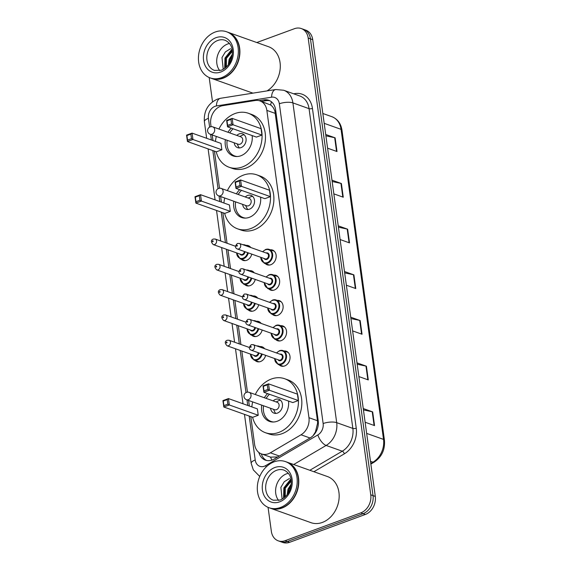 <?xml version="1.0" encoding="UTF-8"?>
<svg xmlns="http://www.w3.org/2000/svg" width="571" height="571" viewBox="0 0 571 571"><rect width="100%" height="100%" fill="white"/><g stroke="black" fill="none" stroke-linecap="round" stroke-linejoin="round"><path stroke-width="0.86" d="M270.24 249.77A7.837 6.181 109.6 0 1 272.431 250.034A7.837 6.181 109.6 0 1 276.136 257.285A7.837 6.181 109.6 0 1 270.804 264.723A7.837 6.181 109.6 0 1 267.178 264.794A7.837 6.181 109.6 0 1 265.315 263.609M273.709 275.079A7.837 6.181 109.6 0 1 275.9 275.336A7.837 6.181 109.6 0 1 279.604 282.588A7.837 6.181 109.6 0 1 274.273 290.025A7.837 6.181 109.6 0 1 270.64 290.104A7.837 6.181 109.6 0 1 268.777 288.919M277.171 300.382A7.837 6.181 109.6 0 1 279.362 300.646A7.837 6.181 109.6 0 1 283.073 307.897A7.837 6.181 109.6 0 1 277.734 315.335A7.837 6.181 109.6 0 1 274.109 315.406A7.837 6.181 109.6 0 1 272.246 314.221M280.639 325.691A7.837 6.181 109.6 0 1 282.831 325.948A7.837 6.181 109.6 0 1 286.535 333.2A7.837 6.181 109.6 0 1 281.203 340.637A7.837 6.181 109.6 0 1 277.577 340.709A7.837 6.181 109.6 0 1 275.714 339.531M284.108 350.994A7.837 6.181 109.6 0 1 286.299 351.251A7.837 6.181 109.6 0 1 290.004 358.509A7.837 6.181 109.6 0 1 284.672 365.947A7.837 6.181 109.6 0 1 281.039 366.018A7.837 6.181 109.6 0 1 279.176 364.833M259.969 346.576A7.837 6.181 109.6 0 1 262.16 346.833A7.837 6.181 109.6 0 1 264.637 348.738M265.643 355.333A7.837 6.181 109.6 0 1 260.533 361.522A7.837 6.181 109.6 0 1 256.9 361.6A7.837 6.181 109.6 0 1 255.037 360.415M256.5 321.266A7.837 6.181 109.6 0 1 258.692 321.53A7.837 6.181 109.6 0 1 261.168 323.436M262.175 330.031A7.837 6.181 109.6 0 1 257.064 336.219A7.837 6.181 109.6 0 1 253.438 336.29A7.837 6.181 109.6 0 1 251.575 335.113M246.101 245.352A7.837 6.181 109.6 0 1 248.292 245.616A7.837 6.181 109.6 0 1 250.769 247.514M251.775 254.116A7.837 6.181 109.6 0 1 246.665 260.305A7.837 6.181 109.6 0 1 243.039 260.376A7.837 6.181 109.6 0 1 241.176 259.191M249.57 270.661A7.837 6.181 109.6 0 1 251.761 270.918A7.837 6.181 109.6 0 1 254.238 272.824M255.244 279.419A7.837 6.181 109.6 0 1 250.134 285.607A7.837 6.181 109.6 0 1 246.501 285.678A7.837 6.181 109.6 0 1 244.638 284.501M253.032 295.964A7.837 6.181 109.6 0 1 255.223 296.221A7.837 6.181 109.6 0 1 257.699 298.126M258.706 304.721A7.837 6.181 109.6 0 1 253.595 310.917A7.837 6.181 109.6 0 1 249.97 310.988A7.837 6.181 109.6 0 1 248.107 309.803M250.805 416.623L254.609 444.438A14.689 11.591 -70.4 0 0 261.518 453.931A14.689 11.591 -70.4 0 0 270.347 452.824L301.024 434.788A14.689 11.591 -70.4 0 0 308.954 417.701L266.857 110.403A14.689 11.591 -70.4 0 0 259.955 100.91A14.689 11.591 -70.4 0 0 255.23 100.503L222.79 105.656A14.689 11.591 -70.4 0 0 220.706 106.199A14.689 11.591 -70.4 0 0 210.749 124.257L211.084 126.669M261.518 453.931L270.561 457.135L277.791 456.943M313.115 435.637L315.442 431.947L317.619 423.054L317.476 420.734L274.901 111.231C273.994 108.426 272.581 106.349 270.654 105.007L259.955 100.91M212.219 134.977L212.983 140.545M214.439 151.144L219.514 188.237M220.656 196.545L221.42 202.12M222.868 212.719L227.051 243.246M227.95 249.805L230.52 268.556M231.419 275.115L233.989 293.858M234.881 300.417L237.45 319.168M238.35 325.72L240.919 344.47M241.819 351.029L247.45 392.141M248.585 400.449L249.349 406.024M256.8 42.532L294.472 28.686A14.689 11.591 109.6 0 1 301.281 28.55A14.689 11.591 109.6 0 1 308.183 38.043L370.757 494.814A14.689 11.591 109.6 0 1 360.801 512.865L285.065 540.701A14.689 11.591 109.6 0 1 278.255 540.837A14.689 11.591 109.6 0 1 271.353 531.344L268.063 507.348M212.512 101.795L209.186 77.52M278.255 540.837L282.788 542.45A14.689 11.591 109.6 0 0 289.597 542.314L365.333 514.478A14.689 11.591 109.6 0 0 375.29 496.427L312.722 39.656A14.689 11.591 109.6 0 0 305.813 30.163L303.551 29.357A14.689 11.591 109.6 0 1 310.453 38.849L373.02 495.621A14.689 11.591 109.6 0 1 363.063 513.672L287.327 541.508A14.689 11.591 109.6 0 1 280.525 541.643A14.689 11.591 109.6 0 0 287.327 541.508L363.063 513.672A14.689 11.591 109.6 0 0 373.02 495.621L310.453 38.849A14.689 11.591 109.6 0 0 303.551 29.357L301.281 28.55M258.849 452.446A14.689 11.591 -70.4 0 0 265.401 460.14A14.689 11.591 -70.4 0 0 274.23 459.034L310.274 437.843A14.689 11.591 -70.4 0 0 318.204 420.748L275.6 109.76A14.689 11.591 -70.4 0 0 268.698 100.268A14.689 11.591 -70.4 0 0 263.973 99.861L259.056 100.639M266.557 460.469A14.689 11.591 109.6 0 1 261.29 453.845A14.689 4.953 172.2 0 0 261.297 453.866M261.418 101.431L266.243 100.667A14.689 11.591 109.6 0 1 269.805 100.746M356.996 362.87L366.411 366.218L368.288 379.922L358.873 376.567M363.249 408.543L372.67 411.898L374.547 425.602L365.126 422.247M338.225 225.838L347.639 229.192L349.516 242.889L340.102 239.542M331.965 180.158L341.387 183.512L343.264 197.216L333.842 193.862M325.713 134.478L335.127 137.832L337.004 151.536L327.59 148.182M350.737 317.19L360.158 320.545L362.035 334.249L352.614 330.894M344.484 271.51L353.899 274.865L355.776 288.569L346.361 285.214M344.67 272.867L353.456 274.744A3.918 1.32 -7.8 0 1 353.899 274.865M350.922 318.547L359.716 320.424A3.918 1.32 -7.8 0 1 360.158 320.545M325.898 135.834L334.685 137.711A3.918 1.32 -7.8 0 1 335.127 137.832M332.151 181.514L340.944 183.391A3.918 1.32 -7.8 0 1 341.387 183.512M338.41 227.187L347.197 229.064A3.918 1.32 -7.8 0 1 347.639 229.192M363.434 409.899L372.228 411.777A3.918 1.32 -7.8 0 1 372.67 411.898M357.182 364.219L365.968 366.097A3.918 1.32 -7.8 0 1 366.411 366.218M228.015 32.283A24.489 19.321 109.6 0 1 228.157 32.333A24.489 19.321 109.6 0 1 239.734 55.002A24.489 19.321 109.6 0 1 223.075 78.241A24.489 19.321 109.6 0 1 211.734 78.47A24.489 19.321 109.6 0 1 211.591 78.42M253.003 93.137A24.489 19.321 109.6 0 1 252.118 92.852L211.734 78.47M226.601 31.776L227.872 32.233A24.489 19.321 109.6 0 1 239.456 54.902A24.489 19.321 109.6 0 1 222.79 78.141A24.489 19.321 109.6 0 1 211.448 78.37L210.171 77.913A24.489 19.321 109.6 0 1 198.594 55.244A24.489 19.321 109.6 0 1 215.26 32.005A24.489 19.321 109.6 0 1 226.601 31.776A24.489 19.321 109.6 0 1 238.178 54.445A24.489 19.321 109.6 0 1 221.512 77.685A24.489 19.321 109.6 0 1 210.171 77.913M219.806 70.676A15.967 12.598 109.6 0 1 217.508 55.715A15.967 12.598 109.6 0 1 227.679 43.988A15.967 12.598 109.6 0 1 229.485 43.475M232.326 51.326L226.409 58.378L226.373 66.985M232.254 50.605L225.509 58.056L225.859 67.449M232.104 55.879L230.006 59.662L229.207 63.481M232.297 54.324L229.107 59.341L228.314 64.773M230.584 48.671L225.388 51.897L221.991 57.543L223.247 69.334M228.157 32.333L268.541 46.715A24.489 19.321 109.6 0 1 280.282 67.185A24.489 19.321 109.6 0 1 267.007 90.91M232.019 49.12L224.974 58.071L224.696 68.392M232.097 49.513L225.424 58.235L225.017 68.149M218.929 129.046A28.65 22.604 109.6 0 1 235.052 113.529A28.65 22.604 109.6 0 1 248.321 113.258A28.65 22.604 109.6 0 1 261.868 139.781A28.65 22.604 109.6 0 1 242.368 166.968A28.65 22.604 109.6 0 1 229.099 167.239A28.65 22.604 109.6 0 1 216.216 151.779M215.481 141.437A28.65 22.604 109.6 0 1 216.302 136.426M248.321 113.258L251.718 114.471A28.65 22.604 109.6 0 1 265.272 140.994A28.65 22.604 109.6 0 1 245.773 168.181A28.65 22.604 109.6 0 1 232.504 168.452L229.099 167.239M252.154 135.577A16.652 13.14 109.6 0 1 240.841 155.776A16.652 13.14 109.6 0 1 233.125 155.933A16.652 13.14 109.6 0 1 225.367 139.659M221.869 149.795L220.998 143.4L192.084 133.107L192.962 139.502L221.869 149.795L216.352 151.822L187.438 141.529L186.567 135.134L192.084 133.107L190.857 134.106L186.91 135.555L187.538 140.123L191.485 138.674L190.857 134.106M227.993 132.272A16.652 13.14 109.6 0 1 231.241 128.132M261.946 135.07L261.075 128.675L232.169 118.383L233.039 124.778L261.946 135.07L256.429 137.097L227.522 126.805L226.644 120.41L232.169 118.383L230.934 119.382L226.987 120.831L227.615 125.399L231.562 123.95L230.934 119.382M191.485 138.674L192.962 139.502L187.438 141.529L187.538 140.123M231.562 123.95L233.039 124.778L227.522 126.805L227.615 125.399M226.644 120.41L226.987 120.831M186.567 135.134L186.91 135.555M237.243 156.525A16.159 12.755 109.6 0 1 234.71 155.976A16.159 12.755 109.6 0 1 227.158 140.295M229.785 132.915A16.159 12.755 109.6 0 1 233.096 128.789M234.196 142.8A7.344 5.796 -70.4 0 0 237.664 147.675A7.344 5.796 -70.4 0 0 241.069 147.603A7.344 5.796 -70.4 0 0 246.065 140.63A7.344 5.796 -70.4 0 0 242.589 133.835A7.344 5.796 -70.4 0 0 239.192 133.899A7.344 5.796 -70.4 0 0 236.822 135.42M210.192 134.249L238.25 144.242A3.918 3.091 -70.4 0 0 240.063 144.206A3.918 3.091 -70.4 0 0 242.725 140.487A3.918 3.091 -70.4 0 0 240.876 136.862L212.819 126.869A3.918 3.918 0 0 0 207.623 131.094A3.918 3.918 0 0 0 210.192 134.249A3.918 3.091 -70.4 0 0 212.005 134.214A3.918 3.091 -70.4 0 0 214.66 129.403A3.918 3.091 -70.4 0 0 212.819 126.869M244.167 134.785A7.344 5.796 -70.4 0 0 242.589 135.113A7.344 5.796 -70.4 0 0 241.911 135.413L239.813 136.483M237.186 143.863L238.136 146.019A7.344 5.796 -70.4 0 0 239.485 147.932M286.892 462.11A24.489 19.321 109.6 0 1 287.035 462.16A24.489 19.321 109.6 0 1 298.619 484.822A24.489 19.321 109.6 0 1 281.953 508.062A24.489 19.321 109.6 0 1 270.611 508.29A24.489 19.321 109.6 0 1 270.468 508.24M287.035 462.16L327.419 476.535A24.489 19.321 109.6 0 1 339.003 499.204A24.489 19.321 109.6 0 1 322.337 522.444A24.489 19.321 109.6 0 1 310.995 522.672L270.611 508.29M285.479 461.604L286.756 462.053A24.489 19.321 109.6 0 1 298.333 484.722A24.489 19.321 109.6 0 1 281.667 507.962A24.489 19.321 109.6 0 1 270.326 508.19L269.048 507.74A24.489 19.321 109.6 0 1 257.471 485.072A24.489 19.321 109.6 0 1 274.137 461.832A24.489 19.321 109.6 0 1 285.479 461.604A24.489 19.321 109.6 0 1 297.056 484.272A24.489 19.321 109.6 0 1 280.39 507.505A24.489 19.321 109.6 0 1 269.048 507.74M278.684 500.496A15.967 12.598 109.6 0 1 276.385 485.536A15.967 12.598 109.6 0 1 286.563 473.816A15.967 12.598 109.6 0 1 288.362 473.302M291.203 481.153L285.286 488.205L285.25 496.806M291.139 480.425L284.387 487.884L284.743 497.277M290.982 485.7L288.89 489.483L288.084 493.308M291.181 484.144L287.991 489.161L287.199 494.6M289.468 478.498L284.265 481.717L280.868 487.37L282.124 499.154M290.896 478.941L283.851 487.898L283.573 498.219M290.974 479.34L284.301 488.055L283.894 497.976M227.365 190.621A28.65 22.604 109.6 0 1 243.482 175.097A28.65 22.604 109.6 0 1 256.757 174.833A28.65 22.604 109.6 0 1 270.304 201.356A28.65 22.604 109.6 0 1 250.805 228.543A28.65 22.604 109.6 0 1 237.536 228.814A28.65 22.604 109.6 0 1 224.653 213.347M223.918 203.012A28.65 22.604 109.6 0 1 224.731 198.001M256.757 174.833L260.155 176.046A28.65 22.604 109.6 0 1 273.702 202.562A28.65 22.604 109.6 0 1 254.209 229.756A28.65 22.604 109.6 0 1 240.933 230.02L237.536 228.814M260.59 197.152A16.652 13.14 109.6 0 1 249.27 217.351A16.652 13.14 109.6 0 1 241.562 217.508A16.652 13.14 109.6 0 1 233.803 201.228M230.306 211.37L229.428 204.975L200.521 194.682L201.399 201.078L230.306 211.37L224.781 213.397L195.874 203.105L194.996 196.71L200.521 194.682L199.293 195.682L195.346 197.131L195.974 201.699L199.914 200.25L199.293 195.682M236.43 193.847A16.652 13.14 109.6 0 1 239.677 189.7M270.383 196.638L269.505 190.243L240.598 179.951L241.476 186.346L270.383 196.638L264.858 198.672L235.951 188.38L235.081 181.985L240.598 179.951L239.37 180.957L235.423 182.406L236.051 186.974L239.998 185.525L239.37 180.957M199.914 200.25L201.399 201.078L195.874 203.105L195.974 201.699M239.998 185.525L241.476 186.346L235.951 188.38L236.051 186.974M235.081 181.985L235.423 182.406M194.996 196.71L195.346 197.131M245.68 218.101A16.159 12.755 109.6 0 1 243.139 217.551A16.159 12.755 109.6 0 1 235.595 201.87M238.221 194.483A16.159 12.755 109.6 0 1 241.526 190.364M242.632 204.375A7.344 5.796 -70.4 0 0 246.101 209.25A7.344 5.796 -70.4 0 0 249.498 209.179A7.344 5.796 -70.4 0 0 254.502 202.205A7.344 5.796 -70.4 0 0 251.026 195.403A7.344 5.796 -70.4 0 0 247.621 195.475A7.344 5.796 -70.4 0 0 245.259 196.988M218.622 195.824L246.679 205.817A3.918 3.091 -70.4 0 0 248.499 205.781A3.918 3.091 -70.4 0 0 251.161 202.063A3.918 3.091 -70.4 0 0 249.313 198.437L221.255 188.444A3.918 3.918 0 0 0 216.059 192.663A3.918 3.918 0 0 0 218.622 195.824A3.918 3.091 -70.4 0 0 220.442 195.789A3.918 3.091 -70.4 0 0 223.097 190.978A3.918 3.091 -70.4 0 0 221.255 188.444M252.603 196.353A7.344 5.796 -70.4 0 0 251.026 196.688A7.344 5.796 -70.4 0 0 250.348 196.981L248.249 198.058M245.623 205.439L246.565 207.594A7.344 5.796 -70.4 0 0 247.921 209.507M255.294 394.525A28.65 22.604 109.6 0 1 271.418 379.001A28.65 22.604 109.6 0 1 284.686 378.737A28.65 22.604 109.6 0 1 298.233 405.26A28.65 22.604 109.6 0 1 278.734 432.447A28.65 22.604 109.6 0 1 265.465 432.718A28.65 22.604 109.6 0 1 252.582 417.251M251.847 406.916A28.65 22.604 109.6 0 1 252.667 401.905M284.686 378.737L288.091 379.943A28.65 22.604 109.6 0 1 301.638 406.466A28.65 22.604 109.6 0 1 282.138 433.66A28.65 22.604 109.6 0 1 268.87 433.924L265.465 432.718M288.519 401.056A16.652 13.14 109.6 0 1 277.206 421.255A16.652 13.14 109.6 0 1 269.491 421.412A16.652 13.14 109.6 0 1 261.732 405.132M258.235 415.274L257.364 408.879L228.457 398.587L229.328 404.982L258.235 415.274L252.717 417.301L223.811 407.009L222.933 400.614L228.457 398.587L227.222 399.586L223.275 401.035L223.903 405.603L227.85 404.154L227.222 399.586M264.359 397.751A16.652 13.14 109.6 0 1 267.613 393.605M298.312 400.542L297.441 394.147L268.534 383.855L269.405 390.25L298.312 400.542L292.795 402.576L263.888 392.284L263.01 385.889L268.534 383.855L267.299 384.861L263.359 386.31L263.98 390.878L267.927 389.429L267.299 384.861M227.85 404.154L229.328 404.982L223.811 407.009L223.903 405.603M267.927 389.429L269.405 390.25L263.888 392.284L263.98 390.878M263.01 385.889L263.359 386.31M222.933 400.614L223.275 401.035M273.609 422.005A16.159 12.755 109.6 0 1 271.075 421.455A16.159 12.755 109.6 0 1 263.524 405.774M266.15 398.387A16.159 12.755 109.6 0 1 269.462 394.268M270.561 408.279A7.344 5.796 -70.4 0 0 274.03 413.147A7.344 5.796 -70.4 0 0 277.435 413.083A7.344 5.796 -70.4 0 0 282.431 406.109A7.344 5.796 -70.4 0 0 278.955 399.307A7.344 5.796 -70.4 0 0 275.557 399.379A7.344 5.796 -70.4 0 0 273.188 400.892M246.558 399.729L274.615 409.721A3.918 3.091 -70.4 0 0 276.428 409.685A3.918 3.091 -70.4 0 0 279.091 405.967A3.918 3.091 -70.4 0 0 277.242 402.334L249.184 392.348A3.918 3.918 0 0 0 243.988 396.567A3.918 3.918 0 0 0 246.558 399.729A3.918 3.091 -70.4 0 0 248.371 399.693A3.918 3.091 -70.4 0 0 251.026 394.875A3.918 3.091 -70.4 0 0 249.184 392.348M280.532 400.257A7.344 5.796 -70.4 0 0 278.955 400.592A7.344 5.796 -70.4 0 0 278.277 400.885L276.186 401.963M273.552 409.343L274.501 411.498A7.344 5.796 -70.4 0 0 275.85 413.411M271.924 460.098A14.689 6.566 -120.5 0 1 270.561 457.135M275.764 110.952A14.689 4.953 172.2 0 0 274.901 111.231M270.654 105.007A14.689 8.287 -99 0 1 271.475 101.845M318.354 422.811A14.689 4.953 172.2 0 0 317.619 423.054M315.656 432.418A14.689 6.566 -120.5 0 1 315.442 431.947M275.379 113.436L266.857 110.403M317.476 420.734L308.954 417.701M310.017 437.993L301.024 434.788M279.34 456.029L270.347 452.824M249.199 416.045L255.216 460.005A9.793 7.73 -70.4 0 0 264.359 466.243A9.793 7.73 -70.4 0 0 265.708 465.601L317.854 434.931A9.793 7.73 -70.4 0 0 323.143 423.539L279.34 103.779A9.793 7.73 -70.4 0 0 271.589 97.184L216.445 105.942A9.793 7.73 -70.4 0 0 215.053 106.306A9.793 7.73 -70.4 0 0 208.415 118.34L209.621 127.126M216.445 105.942A9.793 5.524 -99 0 1 220.57 98.283L217.344 99.133C207.987 103.551 203.661 111.074 204.382 121.687A9.793 3.305 -7.8 0 1 208.415 118.34M266.186 466.95A9.793 4.375 -120.5 0 1 265.708 465.601M293.658 93.794L295 93.58A22.041 17.387 109.6 0 1 312.444 108.433L356.247 428.193A22.041 17.387 109.6 0 1 344.349 453.824L313.907 471.725M308.183 38.043L312.722 39.656M285.065 540.701L289.597 542.314M360.801 512.865L365.333 514.478M370.757 494.814L375.29 496.427M283.694 90.247A19.592 15.46 109.6 0 1 292.902 102.901L309.054 108.654A19.592 15.46 -70.4 0 0 299.846 95.999L283.694 90.247L275.722 89.526L220.57 98.283M279.34 103.779A9.793 3.305 -7.8 0 1 292.902 102.901L336.697 422.661A19.592 15.46 109.6 0 1 326.127 445.444L342.279 451.197A19.592 15.46 -70.4 0 0 352.857 428.414L309.054 108.654A2.448 0.828 172.2 0 0 312.444 108.433M317.854 434.931A9.793 4.375 -120.5 0 0 326.127 445.444L293.687 464.523M309.839 470.276L342.279 451.197A2.448 1.092 59.5 0 1 344.349 453.824M323.143 423.539A9.793 3.305 -7.8 0 1 336.697 422.661L352.857 428.414A2.448 0.828 172.2 0 0 356.247 428.193M210.613 134.406L211.377 139.974M212.833 150.573L218.051 188.701M219.05 195.974L219.814 201.549M221.262 212.148L225.445 242.675M226.344 249.234L228.914 267.985M229.813 274.537L232.383 293.287M233.275 299.846L235.844 318.589M236.744 325.149L239.313 343.899M240.213 350.458L245.987 392.605M246.979 399.878L247.743 405.453M294.929 94.251A2.448 1.385 81 0 0 295 93.58M271.589 97.184A9.793 5.524 -99 0 1 275.722 89.526M244.474 414.368L251.183 463.352A9.793 3.305 -7.8 0 1 255.216 460.005M266.243 100.667L263.973 99.861M324.185 123.336L341.051 129.339A4.896 1.649 -7.8 0 1 341.965 130.124L384.433 440.184A4.896 1.649 172.2 0 0 383.526 439.399L341.051 129.339A19.592 15.46 -70.4 0 0 331.844 116.684C337.497 118.946 340.873 123.429 341.965 130.124M384.433 440.184C385.182 449.67 381.749 457 374.133 462.16A4.896 2.191 -120.5 0 1 372.956 462.189A19.592 15.46 -70.4 0 0 383.526 439.399L366.653 433.396M370.779 463.466L372.956 462.189L370.479 461.304M355.326 288.412L353.456 274.744M349.074 242.732L347.197 229.064M342.814 197.059L340.944 183.391M336.555 151.379L334.685 137.711M361.586 334.085L359.716 320.424M367.845 379.765L365.968 366.097M374.098 425.445L372.228 411.777M214.446 70.397A15.967 12.598 109.6 0 1 206.895 55.608A15.967 12.598 109.6 0 1 217.765 40.455A15.967 12.598 109.6 0 1 225.16 40.305C230.142 42.739 232.54 46.95 232.368 52.953C231.919 59.256 230.07 65.943 221.312 70.233L214.446 70.397M220.741 72.025A18.415 14.532 109.6 0 1 203.554 60.298A18.415 14.532 109.6 0 1 216.031 37.672A18.415 14.532 109.6 0 1 233.218 49.399A18.415 14.532 109.6 0 1 220.741 72.025M273.323 500.217A15.967 12.598 109.6 0 1 265.772 485.436A15.967 12.598 109.6 0 1 276.642 470.283A15.967 12.598 109.6 0 1 284.037 470.133C289.019 472.56 291.424 476.778 291.253 482.773C290.796 489.076 288.947 495.764 280.19 500.053L273.323 500.217M279.619 501.845A18.415 14.532 109.6 0 1 262.432 490.118A18.415 14.532 109.6 0 1 274.908 467.492A18.415 14.532 109.6 0 1 292.095 479.219A18.415 14.532 109.6 0 1 279.619 501.845M242.925 244.723A7.344 5.796 109.6 0 1 245.009 244.966A7.344 5.796 109.6 0 1 246.779 246.101M248.292 252.874A7.344 5.796 109.6 0 1 243.489 258.734A7.344 5.796 109.6 0 1 240.084 258.806L245.23 260.64M236.672 252.91A6.859 5.41 -70.4 0 0 243.139 258.178A6.859 5.41 -70.4 0 0 247.643 252.639M245.038 251.711A3.426 2.705 109.6 0 1 242.704 254.98A3.426 2.705 109.6 0 1 239.963 254.088M213.219 244.559C210.792 241.947 210.813 240.105 213.297 239.042L215.196 239.028A2.941 2.32 109.6 0 1 216.58 241.747A2.941 2.32 109.6 0 1 214.582 244.538A2.941 2.32 109.6 0 1 213.219 244.559L240.998 254.452A2.941 2.32 -70.4 0 0 242.354 254.423A2.941 2.32 -70.4 0 0 244.367 251.476M212.855 241.747A0.492 0.385 -70.4 0 0 212.726 240.834A0.492 0.385 -70.4 0 0 212.855 241.747M246.386 270.026A7.344 5.796 109.6 0 1 248.478 270.269A7.344 5.796 109.6 0 1 250.248 271.403M251.761 278.177A7.344 5.796 109.6 0 1 246.95 284.044A7.344 5.796 109.6 0 1 243.553 284.108L248.692 285.943M240.141 278.22A6.859 5.41 -70.4 0 0 246.608 283.487A6.859 5.41 -70.4 0 0 251.104 277.949M248.499 277.021A3.426 2.705 109.6 0 1 246.165 280.29A3.426 2.705 109.6 0 1 243.432 279.39M216.687 269.869C214.253 267.249 214.282 265.408 216.766 264.344L218.657 264.33A2.941 2.32 109.6 0 1 220.049 267.05A2.941 2.32 109.6 0 1 218.051 269.84A2.941 2.32 109.6 0 1 216.687 269.869L244.459 279.754A2.941 2.32 -70.4 0 0 245.823 279.726A2.941 2.32 -70.4 0 0 247.835 276.785M216.316 267.05A0.492 0.385 -70.4 0 0 216.195 266.136A0.492 0.385 -70.4 0 0 216.316 267.05M249.855 295.335A7.344 5.796 109.6 0 1 251.947 295.578A7.344 5.796 109.6 0 1 253.717 296.706M255.223 303.486A7.344 5.796 109.6 0 1 250.419 309.346A7.344 5.796 109.6 0 1 247.015 309.418L252.161 311.245M243.603 303.522A6.859 5.41 -70.4 0 0 250.069 308.79A6.859 5.41 -70.4 0 0 254.573 303.251M251.968 302.323A3.426 2.705 109.6 0 1 249.634 305.592A3.426 2.705 109.6 0 1 246.9 304.693M220.156 295.171C217.722 292.552 217.751 290.71 220.235 289.647L222.126 289.633A2.941 2.32 109.6 0 1 223.518 292.359A2.941 2.32 109.6 0 1 221.512 295.143A2.941 2.32 109.6 0 1 220.156 295.171L247.928 305.064A2.941 2.32 -70.4 0 0 249.291 305.035A2.941 2.32 -70.4 0 0 251.304 302.088M219.785 292.359A0.492 0.385 -70.4 0 0 219.657 291.446A0.492 0.385 -70.4 0 0 219.785 292.359M253.324 320.638A7.344 5.796 109.6 0 1 255.408 320.881A7.344 5.796 109.6 0 1 257.178 322.015M258.692 328.789A7.344 5.796 109.6 0 1 253.888 334.649A7.344 5.796 109.6 0 1 250.483 334.72L255.63 336.555M247.072 328.825A6.859 5.41 -70.4 0 0 253.538 334.092A6.859 5.41 -70.4 0 0 258.042 328.561M255.437 327.633A3.426 2.705 109.6 0 1 253.103 330.894A3.426 2.705 109.6 0 1 250.362 330.002M223.618 320.481C221.191 317.861 221.213 316.02 223.696 314.956L225.595 314.942A2.941 2.32 109.6 0 1 226.98 317.662A2.941 2.32 109.6 0 1 224.981 320.452A2.941 2.32 109.6 0 1 223.618 320.481L251.397 330.366A2.941 2.32 -70.4 0 0 252.753 330.338A2.941 2.32 -70.4 0 0 254.766 327.39M223.254 317.662A0.492 0.385 -70.4 0 0 223.125 316.748A0.492 0.385 -70.4 0 0 223.254 317.662M256.786 345.947A7.344 5.796 109.6 0 1 258.877 346.183A7.344 5.796 109.6 0 1 260.647 347.318M262.16 354.091A7.344 5.796 109.6 0 1 257.35 359.958A7.344 5.796 109.6 0 1 253.952 360.023L259.091 361.857M250.541 354.134A6.859 5.41 -70.4 0 0 257.007 359.402A6.859 5.41 -70.4 0 0 261.504 353.863M258.899 352.935A3.426 2.705 109.6 0 1 256.565 356.204A3.426 2.705 109.6 0 1 253.831 355.305M227.087 345.783C224.653 343.164 224.681 341.322 227.165 340.259L229.057 340.245A2.941 2.32 109.6 0 1 230.448 342.964A2.941 2.32 109.6 0 1 228.45 345.755A2.941 2.32 109.6 0 1 227.087 345.783L254.859 355.669A2.941 2.32 -70.4 0 0 256.222 355.647A2.941 2.32 -70.4 0 0 258.235 352.7M226.716 342.964A0.492 0.385 -70.4 0 0 226.594 342.05A0.492 0.385 -70.4 0 0 226.716 342.964M265.751 249.456A7.344 5.796 109.6 0 1 269.148 249.384A7.344 5.796 109.6 0 1 272.624 256.186A7.344 5.796 109.6 0 1 267.628 263.152A7.344 5.796 109.6 0 1 264.223 263.224L260.604 257.257M260.811 257.328A6.859 5.41 -70.4 0 0 267.278 262.596A6.859 5.41 -70.4 0 0 271.924 254.174A6.859 5.41 -70.4 0 0 265.529 249.805A6.859 5.41 -70.4 0 0 262.781 251.797M266.079 252.967A3.426 2.705 109.6 0 1 269.169 255.251A3.426 2.705 109.6 0 1 266.843 259.398A3.426 2.705 109.6 0 1 264.102 258.506M237.358 248.985L265.137 258.87A2.941 2.32 -70.4 0 0 266.493 258.841A2.941 2.32 -70.4 0 0 268.491 256.058A2.941 2.32 -70.4 0 0 267.107 253.331L239.335 243.446A2.941 2.32 109.6 0 1 240.719 246.165A2.941 2.32 109.6 0 1 238.721 248.956A2.941 2.32 109.6 0 1 237.358 248.985C234.859 247.893 234.881 246.051 237.436 243.46L239.335 243.446M236.865 245.252A0.492 0.385 -70.4 0 0 236.994 246.165A0.492 0.385 -70.4 0 0 236.865 245.252M269.212 274.758A7.344 5.796 109.6 0 1 272.617 274.687A7.344 5.796 109.6 0 1 276.093 281.489A7.344 5.796 109.6 0 1 271.089 288.462A7.344 5.796 109.6 0 1 267.692 288.526L264.073 282.566M264.28 282.638A6.859 5.41 -70.4 0 0 270.747 287.905A6.859 5.41 -70.4 0 0 275.393 279.476A6.859 5.41 -70.4 0 0 268.991 275.115A6.859 5.41 -70.4 0 0 266.25 277.099M269.541 278.27A3.426 2.705 109.6 0 1 272.638 280.561A3.426 2.705 109.6 0 1 270.304 284.708A3.426 2.705 109.6 0 1 267.571 283.808M240.826 274.287L268.598 284.172A2.941 2.32 -70.4 0 0 269.962 284.151A2.941 2.32 -70.4 0 0 271.96 281.36A2.941 2.32 -70.4 0 0 270.568 278.641L242.796 268.748A2.941 2.32 109.6 0 1 244.188 271.468A2.941 2.32 109.6 0 1 242.19 274.258A2.941 2.32 109.6 0 1 240.826 274.287C238.321 273.195 238.35 271.353 240.905 268.763L242.796 268.748M240.334 270.554A0.492 0.385 -70.4 0 0 240.455 271.468A0.492 0.385 -70.4 0 0 240.334 270.554M272.681 300.06A7.344 5.796 109.6 0 1 276.086 299.996A7.344 5.796 109.6 0 1 279.554 306.791A7.344 5.796 109.6 0 1 274.558 313.764A7.344 5.796 109.6 0 1 271.154 313.836L267.535 307.869M267.742 307.94A6.859 5.41 -70.4 0 0 274.208 313.208A6.859 5.41 -70.4 0 0 278.855 304.786A6.859 5.41 -70.4 0 0 272.46 300.417A6.859 5.41 -70.4 0 0 269.719 302.409M273.009 303.579A3.426 2.705 109.6 0 1 276.107 305.863A3.426 2.705 109.6 0 1 273.773 310.01A3.426 2.705 109.6 0 1 271.039 309.118M244.295 299.589L272.067 309.482A2.941 2.32 -70.4 0 0 273.43 309.453A2.941 2.32 -70.4 0 0 275.429 306.663A2.941 2.32 -70.4 0 0 274.037 303.943L246.265 294.058A2.941 2.32 109.6 0 1 247.657 296.777A2.941 2.32 109.6 0 1 245.651 299.561A2.941 2.32 109.6 0 1 244.295 299.589C241.79 298.505 241.819 296.663 244.374 294.065L246.265 294.058M243.796 295.864A0.492 0.385 -70.4 0 0 243.924 296.777A0.492 0.385 -70.4 0 0 243.796 295.864M276.15 325.37A7.344 5.796 109.6 0 1 279.547 325.299A7.344 5.796 109.6 0 1 283.023 332.101A7.344 5.796 109.6 0 1 278.027 339.074A7.344 5.796 109.6 0 1 274.622 339.138L271.004 333.171M271.211 333.25A6.859 5.41 -70.4 0 0 277.677 338.51A6.859 5.41 -70.4 0 0 282.324 330.088A6.859 5.41 -70.4 0 0 275.929 325.727A6.859 5.41 -70.4 0 0 273.181 327.711M276.478 328.882A3.426 2.705 109.6 0 1 279.569 331.166A3.426 2.705 109.6 0 1 277.242 335.32A3.426 2.705 109.6 0 1 274.501 334.42M247.757 324.899L275.536 334.784A2.941 2.32 -70.4 0 0 276.892 334.756A2.941 2.32 -70.4 0 0 278.891 331.972A2.941 2.32 -70.4 0 0 277.506 329.253L249.734 319.36A2.941 2.32 109.6 0 1 251.119 322.08A2.941 2.32 109.6 0 1 249.12 324.87A2.941 2.32 109.6 0 1 247.757 324.899C245.259 323.807 245.28 321.965 247.835 319.375L249.734 319.36M247.264 321.166A0.492 0.385 -70.4 0 0 247.393 322.08A0.492 0.385 -70.4 0 0 247.264 321.166M279.612 350.673A7.344 5.796 109.6 0 1 283.016 350.608A7.344 5.796 109.6 0 1 286.492 357.403A7.344 5.796 109.6 0 1 281.489 364.377A7.344 5.796 109.6 0 1 278.084 364.448L274.473 358.481M274.68 358.552A6.859 5.41 -70.4 0 0 281.146 363.82A6.859 5.41 -70.4 0 0 285.793 355.398A6.859 5.41 -70.4 0 0 279.39 351.029A6.859 5.41 -70.4 0 0 276.649 353.014M279.94 354.191A3.426 2.705 109.6 0 1 283.038 356.475A3.426 2.705 109.6 0 1 280.704 360.622A3.426 2.705 109.6 0 1 277.97 359.723M251.226 350.201L278.998 360.094A2.941 2.32 -70.4 0 0 280.361 360.065A2.941 2.32 -70.4 0 0 282.36 357.275A2.941 2.32 -70.4 0 0 280.968 354.555L253.196 344.663A2.941 2.32 109.6 0 1 254.587 347.389A2.941 2.32 109.6 0 1 252.589 350.173A2.941 2.32 109.6 0 1 251.226 350.201C248.72 349.109 248.749 347.268 251.304 344.677L253.196 344.663M250.733 346.476A0.492 0.385 -70.4 0 0 250.855 347.389A0.492 0.385 -70.4 0 0 250.733 346.476M251.183 463.352L253.31 469.883L259.734 476.457M204.382 121.687L206.652 138.296M208.108 148.888L215.089 199.864M216.537 210.463L220.72 240.998M221.619 247.55L224.189 266.3M225.088 272.859L227.658 291.603M228.55 298.162L231.119 316.912M232.019 323.471L234.588 342.215M235.488 348.774L243.018 403.768M374.133 462.16L370.857 464.087M331.844 116.684L322.829 113.479M234.71 155.976L236.273 156.533M243.139 217.551L244.702 218.108M271.075 421.455L272.638 422.012M250.155 246.793L242.882 244.709M215.196 239.028L235.495 246.258M236.465 252.839L240.084 258.806M253.624 272.103L246.351 270.019M218.657 264.33L238.964 271.56M239.934 278.141L243.553 284.108M257.086 297.405L249.82 295.321M222.126 289.633L242.432 296.863M243.396 303.451L247.015 309.418M260.554 322.715L253.281 320.624M225.595 314.942L245.894 322.172M246.865 328.753L250.483 334.72M264.023 348.017L256.75 345.933M229.057 340.245L249.363 347.475M250.334 354.063L253.952 360.023M262.574 251.718L265.643 249.448L269.148 249.384L274.294 251.219M264.223 263.224L269.369 265.058M266.043 277.028L269.105 274.758L272.617 274.687L277.763 276.521M267.692 288.526L272.831 290.361M269.512 302.33L272.574 300.06L276.086 299.996L281.225 301.823M271.154 313.836L276.3 315.67M272.974 327.64L276.043 325.363L279.547 325.299L284.693 327.133M274.622 339.138L279.769 340.973M276.443 352.942L279.505 350.673L283.016 350.608L288.162 352.435M278.084 364.448L283.23 366.275"/></g></svg>
